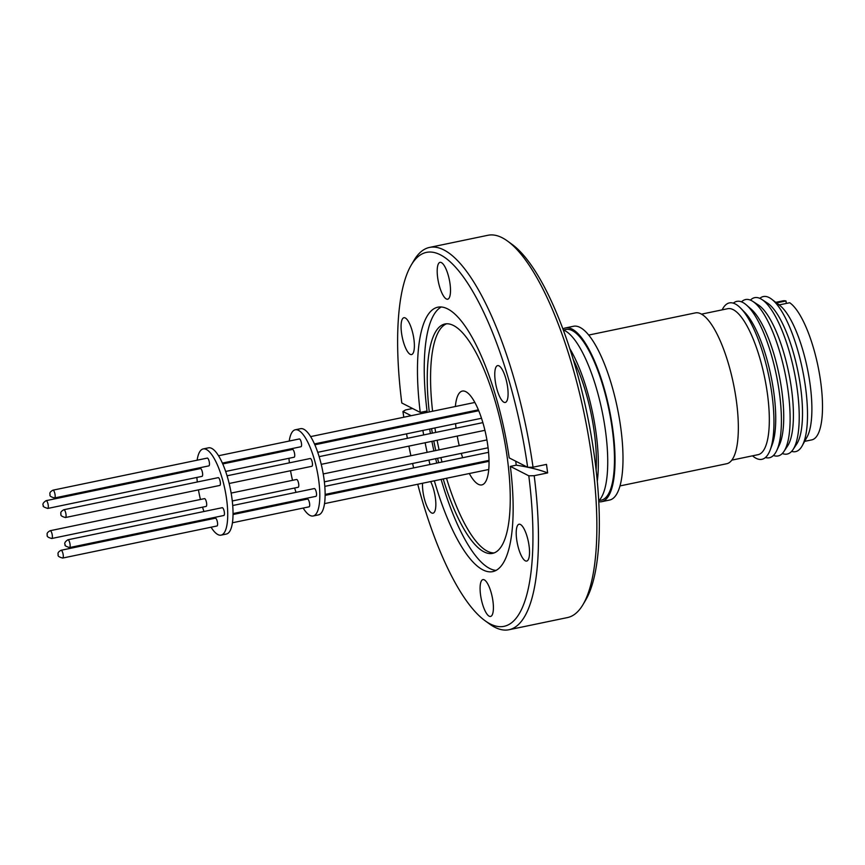 <?xml version="1.0" encoding="UTF-8"?>
<svg xmlns="http://www.w3.org/2000/svg" width="865" height="865" viewBox="0 0 865 865"><rect width="100%" height="100%" fill="white"/><g stroke="black" fill="none" stroke-linecap="round" stroke-linejoin="round"><path stroke-width="1.3" d="M563.861 330.171A87.17 25.842 78.3 0 1 572.208 330.571A87.17 25.842 78.3 0 1 611.371 423.007A87.17 25.842 78.3 0 1 599.229 500.294M455.368 406.507A47.921 14.208 78.3 0 1 462.321 391.077A47.921 14.208 78.3 0 1 465.813 391.683A47.921 14.208 78.3 0 1 487.027 440.599A47.921 14.208 78.3 0 1 481.827 484.908A47.921 14.208 78.3 0 1 478.334 484.303A47.921 14.208 78.3 0 1 469.306 473.523M289.224 441.053A44.018 13.051 78.3 0 1 295.268 429.786A44.018 13.051 78.3 0 1 298.479 430.348A44.018 13.051 78.3 0 1 317.963 475.285A44.018 13.051 78.3 0 1 313.184 515.983A44.018 13.051 78.3 0 1 309.984 515.421A44.018 13.051 78.3 0 1 303.161 508.069M299.322 500.738A44.018 13.051 78.3 0 1 298.944 499.873M296.035 492.358A44.018 13.051 78.3 0 1 294.63 488.011M292.532 480.324A44.018 13.051 78.3 0 1 290.532 470.733M289.397 462.84A44.018 13.051 78.3 0 1 288.953 458.299M288.618 450.243A44.018 13.051 78.3 0 1 288.629 449.292M313.184 515.983L318.504 514.88A44.018 13.051 -101.7 0 0 323.272 474.182A44.018 13.051 -101.7 0 0 303.788 429.245A44.018 13.051 -101.7 0 0 300.577 428.683L295.268 429.786M233.053 514.524L307.486 499.04A3.979 1.179 78.3 0 1 307.767 499.094A3.979 1.179 78.3 0 1 309.529 503.149A3.979 1.179 78.3 0 1 309.097 506.825L232.447 522.763M227.052 475.804L310.265 458.504A3.979 1.179 78.3 0 1 310.557 458.558A3.979 1.179 78.3 0 1 312.308 462.613A3.979 1.179 78.3 0 1 311.887 466.289L229.149 483.492M222.738 463.943L292.511 449.432A3.979 1.179 78.3 0 1 292.803 449.486A3.979 1.179 78.3 0 1 294.565 453.541A3.979 1.179 78.3 0 1 294.132 457.217L225.646 471.457M231.15 493.082L296.576 479.48A3.979 1.179 78.3 0 1 296.868 479.534A3.979 1.179 78.3 0 1 298.63 483.589A3.979 1.179 78.3 0 1 298.198 487.265L232.285 500.976M218.521 455.747L299.355 438.944A3.979 1.179 78.3 0 1 299.647 438.998A3.979 1.179 78.3 0 1 301.409 443.053A3.979 1.179 78.3 0 1 300.977 446.729L222.359 463.078M232.728 505.517L314.33 488.552A3.979 1.179 78.3 0 1 314.611 488.606A3.979 1.179 78.3 0 1 316.374 492.661A3.979 1.179 78.3 0 1 315.941 496.337L233.053 513.572M197.133 460.191A44.018 13.051 78.3 0 1 203.178 448.935A44.018 13.051 78.3 0 1 206.389 449.497A44.018 13.051 78.3 0 1 225.873 494.423A44.018 13.051 78.3 0 1 221.105 535.132A44.018 13.051 78.3 0 1 217.894 534.57A44.018 13.051 78.3 0 1 211.071 527.207M207.232 519.887A44.018 13.051 78.3 0 1 206.854 519.022M203.945 511.507A44.018 13.051 78.3 0 1 202.54 507.16M200.442 499.473A44.018 13.051 78.3 0 1 198.442 489.871M197.306 481.989A44.018 13.051 78.3 0 1 196.863 477.437M196.539 469.392A44.018 13.051 78.3 0 1 196.539 468.441M221.105 535.132L226.414 534.029A44.018 13.051 -101.7 0 0 231.182 493.32A44.018 13.051 -101.7 0 0 211.698 448.394A44.018 13.051 -101.7 0 0 208.487 447.832L203.178 448.935M61.08 550.27C58.42 551.697 57.479 553.124 58.236 554.562C57.479 555.935 58.971 557.092 62.702 558.055A3.979 1.179 78.3 0 0 63.199 554.833A3.979 1.179 78.3 0 0 61.372 550.324A3.979 1.179 78.3 0 0 61.08 550.27L215.396 518.189A3.979 1.179 78.3 0 1 215.688 518.243A3.979 1.179 78.3 0 1 217.439 522.298A3.979 1.179 78.3 0 1 217.018 525.974L62.702 558.055A3.979 1.179 78.3 0 1 62.41 558.001M63.869 509.734C61.21 511.15 60.258 512.588 61.015 514.026C60.258 515.399 61.75 516.556 65.481 517.519A3.979 1.179 78.3 0 0 65.989 514.297A3.979 1.179 78.3 0 0 64.151 509.777A3.979 1.179 78.3 0 0 63.869 509.734L218.175 477.653A3.979 1.179 78.3 0 1 218.467 477.696A3.979 1.179 78.3 0 1 220.229 481.762A3.979 1.179 78.3 0 1 219.797 485.438L65.481 517.519A3.979 1.179 78.3 0 1 65.189 517.465M46.115 500.662L200.421 468.581A3.979 1.179 78.3 0 1 200.712 468.625A3.979 1.179 78.3 0 1 202.475 472.69A3.979 1.179 78.3 0 1 202.042 476.366L47.737 508.447A3.979 1.179 78.3 0 0 47.813 503.268A3.979 1.179 78.3 0 0 46.407 500.705A3.979 1.179 78.3 0 0 46.115 500.662C43.164 502.587 42.266 504.263 43.423 505.701C42.472 506.295 43.91 507.204 47.737 508.447M50.181 530.71C47.521 532.137 46.569 533.564 47.326 535.003C46.569 536.376 48.062 537.533 51.792 538.495A3.979 1.179 78.3 0 0 52.3 535.273A3.979 1.179 78.3 0 0 50.462 530.764A3.979 1.179 78.3 0 0 50.181 530.71L204.486 498.629A3.979 1.179 78.3 0 1 204.778 498.683A3.979 1.179 78.3 0 1 206.54 502.738A3.979 1.179 78.3 0 1 206.108 506.414L51.792 538.495A3.979 1.179 78.3 0 1 51.511 538.441M52.96 490.174C50.3 491.59 49.348 493.028 50.105 494.466C49.348 495.829 50.84 496.997 54.581 497.959A3.979 1.179 78.3 0 0 55.079 494.737A3.979 1.179 78.3 0 0 53.252 490.217A3.979 1.179 78.3 0 0 52.96 490.174L207.265 458.093A3.979 1.179 78.3 0 1 207.557 458.136A3.979 1.179 78.3 0 1 209.319 462.202A3.979 1.179 78.3 0 1 208.887 465.878L54.581 497.959A3.979 1.179 78.3 0 1 54.29 497.905M67.924 539.782L222.24 507.701A3.979 1.179 78.3 0 1 222.532 507.755A3.979 1.179 78.3 0 1 224.284 511.81A3.979 1.179 78.3 0 1 223.851 515.486L69.546 547.567A3.979 1.179 78.3 0 0 69.633 542.387A3.979 1.179 78.3 0 0 68.216 539.836A3.979 1.179 78.3 0 0 67.924 539.782C64.972 541.706 64.075 543.393 65.243 544.82C64.28 545.415 65.718 546.323 69.546 547.567M525.336 560.834A18.814 5.579 -101.7 0 0 526.699 561.071A18.814 5.579 -101.7 0 0 528.742 543.674A18.814 5.579 -101.7 0 0 520.416 524.471A18.814 5.579 -101.7 0 0 519.043 524.233A18.814 5.579 -101.7 0 0 517 541.631A18.814 5.579 -101.7 0 0 525.336 560.834M503.884 402.214A18.814 5.579 -101.7 0 0 505.257 402.452A18.814 5.579 -101.7 0 0 507.301 385.055A18.814 5.579 -101.7 0 0 498.964 365.852A18.814 5.579 -101.7 0 0 497.602 365.614A18.814 5.579 -101.7 0 0 495.559 383.011A18.814 5.579 -101.7 0 0 503.884 402.214M446.318 298.955A18.814 5.579 -101.7 0 0 447.681 299.204A18.814 5.579 -101.7 0 0 449.724 281.806A18.814 5.579 -101.7 0 0 441.399 262.603A18.814 5.579 -101.7 0 0 440.026 262.354A18.814 5.579 -101.7 0 0 437.982 279.752A18.814 5.579 -101.7 0 0 446.318 298.955M410.183 354.326A18.814 5.579 -101.7 0 0 411.556 354.564A18.814 5.579 -101.7 0 0 413.6 337.177A18.814 5.579 -101.7 0 0 405.274 317.963A18.814 5.579 -101.7 0 0 403.901 317.725A18.814 5.579 -101.7 0 0 401.857 335.123A18.814 5.579 -101.7 0 0 410.183 354.326M422.553 483.243A18.814 5.579 -101.7 0 0 431.635 512.956A18.814 5.579 -101.7 0 0 433.008 513.194A18.814 5.579 -101.7 0 0 435.722 501.203A18.814 5.579 -101.7 0 0 430.651 481.556M489.201 616.204A18.814 5.579 -101.7 0 0 490.574 616.442A18.814 5.579 -101.7 0 0 492.618 599.045A18.814 5.579 -101.7 0 0 484.292 579.842A18.814 5.579 -101.7 0 0 482.919 579.604A18.814 5.579 -101.7 0 0 480.875 597.001A18.814 5.579 -101.7 0 0 489.201 616.204M417.73 484.249A190.981 56.625 -101.7 0 0 485.049 620.724L489.471 623.935A195.241 57.879 -101.7 0 0 494.791 627.244A195.241 57.879 -101.7 0 0 509.02 629.731L567.44 617.578A195.241 57.879 -101.7 0 0 583.075 604.484A195.241 57.879 -101.7 0 0 584.372 414.649A195.241 57.879 -101.7 0 0 507.517 241.065A195.241 57.879 -101.7 0 0 502.197 237.756A195.241 57.879 -101.7 0 0 487.968 235.269L429.548 247.422A195.241 57.879 -101.7 0 0 413.913 260.516L411.135 265.231A190.981 56.625 -101.7 0 0 401.803 402.993L420.249 412.421L426.11 411.199L426.294 412.551M443.204 478.95A117.143 34.73 -101.7 0 0 484.054 551.881A117.143 34.73 -101.7 0 0 492.596 553.373A117.143 34.73 -101.7 0 0 505.311 445.053A117.143 34.73 -101.7 0 0 453.444 325.478A117.143 34.73 -101.7 0 0 444.913 323.986A117.143 34.73 -101.7 0 0 429.267 411.935M446.524 478.259A117.143 34.73 -101.7 0 0 487.373 551.2A117.143 34.73 -101.7 0 0 494.229 552.897M430.273 419.849A117.143 34.73 -101.7 0 0 430.392 420.768M431.581 428.64A117.143 34.73 -101.7 0 0 432.338 433.127M433.787 440.945A117.143 34.73 -101.7 0 0 435.776 450.546M437.571 458.288A117.143 34.73 -101.7 0 0 438.663 462.71M440.718 470.398A117.143 34.73 -101.7 0 0 440.966 471.295M441.301 306.978A135.037 40.039 -101.7 0 0 427.191 412.367M428.272 420.26A135.037 40.039 -101.7 0 0 428.413 421.179M429.656 429.04A135.037 40.039 -101.7 0 0 430.435 433.516M431.905 441.334A135.037 40.039 -101.7 0 0 433.895 450.935M435.668 458.688A135.037 40.039 -101.7 0 0 436.739 463.11M438.728 470.809A135.037 40.039 -101.7 0 0 438.977 471.706M441.118 479.383A135.037 40.039 -101.7 0 0 489.72 568.489A135.037 40.039 -101.7 0 0 496.067 570.413M411.167 415.697L402.949 411.502L405.534 409.956L412.562 408.485M420.249 412.421A135.037 40.039 -101.7 0 1 437.82 307.194A135.037 40.039 -101.7 0 1 447.659 308.913A135.037 40.039 -101.7 0 1 509.204 457.877L527.65 467.305L533.035 467.197A195.241 57.879 -101.7 0 0 443.777 249.899A195.241 57.879 -101.7 0 0 429.548 247.422M515.724 461.207L516.221 465.165L510.361 466.386L528.796 475.815L534.192 475.696L547.642 472.906L546.496 464.397L533.035 467.197M434.349 480.789A135.037 40.039 -101.7 0 0 482.94 569.894A135.037 40.039 -101.7 0 0 492.791 571.614A135.037 40.039 -101.7 0 0 510.361 466.386M485.049 620.724A190.981 56.625 -101.7 0 0 490.25 623.957A190.981 56.625 -101.7 0 0 528.796 475.815M509.02 629.731A195.241 57.879 -101.7 0 0 534.192 475.696M775.743 302.35L782.912 300.858A70.995 21.052 78.3 0 1 785.982 300.955L776.489 302.923M804.645 441.366L811.813 439.874A70.995 21.052 78.3 0 0 819.912 376.61A70.995 21.052 78.3 0 0 789.702 302.739L779.538 304.848L776.348 303.172M759.816 298.36A79.191 23.474 78.3 0 1 769.104 297.56A79.191 23.474 78.3 0 1 771.71 299.236A79.191 23.474 78.3 0 1 802.439 369.312A79.191 23.474 78.3 0 1 802.19 445.821A79.191 23.474 78.3 0 1 791.626 451.379M750.431 300.123A79.872 23.679 78.3 0 1 760.486 298.674A79.872 23.679 78.3 0 1 761.827 299.452A79.872 23.679 78.3 0 1 794.113 371.042A79.872 23.679 78.3 0 1 793.032 449.573A79.872 23.679 78.3 0 1 782.317 453.487M741.5 301.853A79.872 23.679 78.3 0 1 751.393 300.566A79.872 23.679 78.3 0 1 752.734 301.344A79.872 23.679 78.3 0 1 785.009 372.934A79.872 23.679 78.3 0 1 783.939 451.454A79.872 23.679 78.3 0 1 773.44 455.466M733.336 303.161A79.872 23.679 78.3 0 1 742.678 302.382A79.872 23.679 78.3 0 1 746.473 305.042A79.872 23.679 78.3 0 1 776.294 374.75A79.872 23.679 78.3 0 1 776.738 450.557A79.872 23.679 78.3 0 1 765.428 457.52M722.156 309.865A79.872 23.679 78.3 0 1 735.218 303.929A79.872 23.679 78.3 0 1 740.721 308.21A79.872 23.679 78.3 0 1 768.844 376.297A79.872 23.679 78.3 0 1 770.196 449.941A79.872 23.679 78.3 0 1 756.096 458.299A79.872 23.679 78.3 0 1 752.507 455.833M701.515 314.146L727.746 308.697A74.541 22.101 78.3 0 1 733.185 309.648A74.541 22.101 78.3 0 1 766.185 385.736A74.541 22.101 78.3 0 1 758.097 454.666L731.866 460.126M588.676 335.069L695.384 312.892A77.028 22.836 78.3 0 1 700.996 313.865A77.028 22.836 78.3 0 1 735.099 392.505A77.028 22.836 78.3 0 1 726.741 463.726L620.032 485.914M562.888 328.981A88.749 26.307 78.3 0 1 565.537 327.921L573.506 326.267A88.749 26.307 78.3 0 1 579.972 327.392A88.749 26.307 78.3 0 1 619.264 417.979A88.749 26.307 78.3 0 1 609.63 500.035L601.662 501.689A88.749 26.307 78.3 0 1 598.807 501.765M565.537 327.921A88.749 26.307 78.3 0 1 572.003 329.046A88.749 26.307 78.3 0 1 611.296 419.633A88.749 26.307 78.3 0 1 601.662 501.689M563.234 329.922A88.749 26.307 78.3 0 1 564.704 330.56A88.749 26.307 78.3 0 1 602.505 413.167A88.749 26.307 78.3 0 1 598.764 500.781M785.982 300.955L786.328 303.442M771.71 299.236L779.808 305.475A70.995 21.052 78.3 0 1 807.348 368.295A70.995 21.052 78.3 0 1 807.121 436.879L802.19 445.821M761.827 299.452L767.385 303.042A75.028 22.241 78.3 0 1 797.714 370.296A75.028 22.241 78.3 0 1 796.697 444.059L793.032 449.573M752.734 301.344L758.291 304.934A75.028 22.241 78.3 0 1 788.62 372.188A75.028 22.241 78.3 0 1 787.604 445.951L783.939 451.454M746.473 305.042L751.144 309.129A74.541 22.101 78.3 0 1 778.965 374.188A74.541 22.101 78.3 0 1 779.376 444.956L776.738 450.557M740.721 308.21L744.711 312.308A74.541 22.101 78.3 0 1 770.953 375.853A74.541 22.101 78.3 0 1 772.218 444.599L770.196 449.941M569.732 348.519A88.749 26.307 78.3 0 1 597.304 481.124M573.214 359.505A83.202 24.663 78.3 0 1 596.115 469.663M402.949 411.502A190.981 56.625 -101.7 0 0 403.793 417.233M405.047 425.093A190.981 56.625 -101.7 0 0 405.198 426.013M406.55 433.852A190.981 56.625 -101.7 0 0 407.372 438.317M408.886 446.124A190.981 56.625 -101.7 0 0 410.886 455.725M412.605 463.478A190.981 56.625 -101.7 0 0 413.632 467.911M415.514 475.642A190.981 56.625 -101.7 0 0 415.741 476.539M421.504 421.677A135.037 40.039 -101.7 0 0 421.644 422.585M422.888 430.446A135.037 40.039 -101.7 0 0 423.666 434.933M425.137 442.75A135.037 40.039 -101.7 0 0 427.126 452.341M428.899 460.094A135.037 40.039 -101.7 0 0 429.97 464.516M431.959 472.225A135.037 40.039 -101.7 0 0 432.197 473.112M527.65 467.305A190.981 56.625 -101.7 0 0 473.512 292.738A190.981 56.625 -101.7 0 0 411.135 265.231M446.6 323.78A117.143 34.73 -101.7 0 0 432.587 411.243M433.592 419.157A117.143 34.73 -101.7 0 0 433.711 420.076M434.9 427.948A117.143 34.73 -101.7 0 0 435.657 432.435M437.106 440.253A117.143 34.73 -101.7 0 0 439.096 449.854M440.891 457.607A117.143 34.73 -101.7 0 0 441.983 462.018M444.037 469.717A117.143 34.73 -101.7 0 0 444.286 470.603M583.075 604.484L585.854 599.769A190.981 56.625 -101.7 0 0 587.119 414.075A190.981 56.625 -101.7 0 0 511.939 244.276L507.517 241.065M547.642 472.906A235.053 52.073 -7.7 0 0 527.996 467.295M527.39 467.165A235.053 52.073 -7.7 0 0 516.221 465.165M424.92 412.843A235.053 52.073 -7.7 0 0 424.001 411.632M465.792 466.138A47.921 14.208 78.3 0 1 465.424 465.262M462.656 457.715A47.921 14.208 78.3 0 1 461.283 453.357M459.229 445.67A47.921 14.208 78.3 0 1 457.239 436.068M456.06 428.197A47.921 14.208 78.3 0 1 455.574 423.655M455.109 415.632A47.921 14.208 78.3 0 1 455.087 414.692M325.143 495.375L489.049 461.294M314.828 444.794L478.723 410.724M319.142 456.655L482.854 422.628M324.818 486.379L488.574 452.33M310.611 436.609L474.842 402.463M323.24 473.944L486.909 439.917M324.375 481.827L488.087 447.789M314.438 443.929L478.356 409.848M325.143 494.423L489.039 460.353M321.239 464.343L484.908 430.316M317.736 452.309L481.491 418.271M324.537 503.625L488.779 469.479"/></g></svg>
